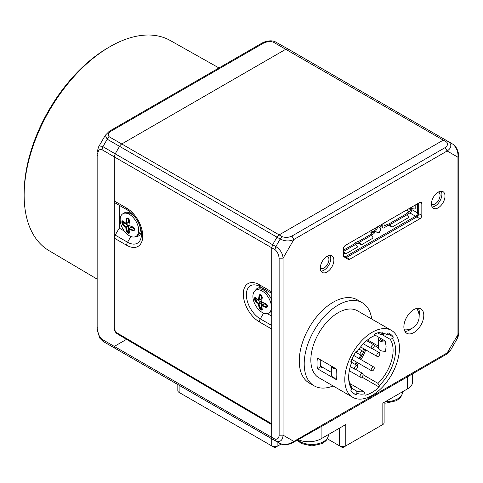 <?xml version="1.0" encoding="UTF-8"?>
<svg xmlns="http://www.w3.org/2000/svg" width="483" height="483" viewBox="0 0 483 483"><rect width="100%" height="100%" fill="white"/><g stroke="black" fill="none" stroke-linecap="round" stroke-linejoin="round"><path stroke-width="0.72" d="M378.606 346.281L367.575 339.911M321.575 366.73A32.307 18.65 120 0 0 321.756 367.424M354.776 364.164A32.307 18.65 120 0 0 356.436 362.027M358.899 358.41A32.307 18.65 120 0 0 360.813 355.096M362.685 351.207A32.307 18.65 120 0 0 363.705 348.696M117.979 333.481L117.339 333.856A4.365 2.5 -119.6 0 1 114.302 328.506L114.302 327.794A4.365 2.518 60 0 0 117.363 333.125L271.736 423.802L271.645 425.275A0.875 0.501 -120.4 0 0 271.023 424.213L271.736 423.802L271.736 329.044L259.389 321.913A22.761 13.144 -120 0 1 243.293 294.032A22.761 13.144 -120 0 1 259.389 284.741A4.365 2.518 120 0 0 260.289 286.739L271.736 293.35L260.289 286.739A19.676 11.363 -120 0 0 246.378 294.775A19.676 11.363 -120 0 0 260.289 318.871A4.365 2.518 120 0 0 259.389 321.913M115.22 348.412L114.308 346.408L102.04 339.326L102.97 341.342L272.641 439.301A4.365 2.512 -60.4 0 1 271.736 437.296L271.645 425.275M117.339 333.856L126.534 339.35L114.302 346.408L271.736 437.296L271.736 425.227M126.534 339.35L271.023 424.213M371.397 346.571A2.186 1.262 -60 0 1 373.824 344.802A2.186 1.262 -60 0 1 374.065 346.812A2.186 1.262 -60 0 1 371.638 348.581A2.186 1.262 -60 0 1 371.397 346.571M399.435 348.092A38.634 22.309 -60 0 1 382.566 386.974A38.634 22.309 -60 0 1 352.795 397.322A38.634 22.309 -60 0 1 344.796 379.638A38.634 22.309 -60 0 1 361.658 340.757A38.634 22.309 -60 0 1 391.429 330.408A38.634 22.309 -60 0 1 399.435 348.092M336.15 374.645A38.634 22.309 120 0 0 336.548 379.765L317.409 368.716A38.634 22.309 -60 0 1 317.017 363.596A38.634 22.309 -60 0 1 317.409 358.024L336.548 369.072A38.634 22.309 120 0 0 336.15 374.645M391.429 330.408L357.474 310.804A38.634 22.309 120 0 0 327.703 321.153A38.634 22.309 120 0 0 310.841 360.034A38.634 22.309 120 0 0 318.84 377.718L352.795 397.322M333.101 385.953A48.022 27.724 -60 0 1 314.149 385.845A48.022 27.724 -60 0 1 304.205 363.862A48.022 27.724 -60 0 1 325.168 315.538A48.022 27.724 -60 0 1 362.172 302.672A48.022 27.724 -60 0 1 371.735 319.034M362.172 302.672L357.233 299.822A48.022 27.724 120 0 0 320.229 312.688A48.022 27.724 120 0 0 299.267 361.012A48.022 27.724 120 0 0 309.211 382.995L314.149 385.845M129.432 214.398A13.095 7.559 60 0 1 137.987 225.935A13.095 7.559 60 0 1 135.977 236.435A13.095 7.559 60 0 1 122.881 228.87A13.095 7.559 60 0 1 122.881 213.746A13.095 7.559 60 0 1 129.432 214.398M127.663 232.746A1.534 0.61 49.8 0 1 126.443 231.128L127.047 231.067L127.971 232.148L127.663 232.746A9.014 5.204 -120 0 0 128.285 233.132L128.864 233.434L129.583 232.939A29.59 15.528 -64.2 0 1 129.027 229.22L129.16 229.147A29.59 18.505 -4.5 0 0 133.314 230.783L134.606 230.119A9.014 5.204 -120 0 0 134.606 228.737L133.314 227.155A29.59 15.528 -175.8 0 1 129.16 225.398L129.027 225.169A29.59 15.528 -64.2 0 1 129.583 220.689L128.864 218.787A9.014 5.204 -120 0 0 128.261 218.407A9.014 5.204 -120 0 0 127.663 218.093A1.534 1.063 -104.3 0 0 126.443 218.877A29.59 18.511 124.5 0 0 125.785 223.297L125.652 223.369A29.59 15.528 -175.8 0 1 122.712 221.033A0.435 0.314 133.5 0 0 122.785 221.25L122.785 221.25A0.435 0.314 133.5 0 0 123.014 221.317M123.062 221.305L121.921 221.407A9.014 5.204 -120 0 0 121.921 222.796A1.534 0.61 -109.8 0 0 122.712 224.661A29.59 18.505 -4.5 0 0 125.652 227.119L125.785 227.348A29.59 18.511 124.5 0 0 126.443 231.128M121.921 221.407A1.534 0.652 72.5 0 1 122.712 221.033M218.914 67.916L170.197 40.481A121.305 70.035 120 0 0 109.919 46.706A121.305 70.035 120 0 0 109.164 47.147A121.305 70.035 120 0 0 24.15 194.395A121.305 70.035 120 0 0 48.898 250.58L97.011 279.053M109.164 47.147L107.329 48.222A118.661 68.508 120 0 0 24.168 192.264L24.15 194.395M262.166 291.032A13.095 7.559 60 0 1 270.721 302.569A13.095 7.559 60 0 1 268.711 313.062A13.095 7.559 60 0 1 255.616 305.504A13.095 7.559 60 0 1 255.616 290.38A13.095 7.559 60 0 1 262.166 291.032M260.397 309.374A1.534 0.61 49.8 0 1 259.178 307.762L259.782 307.701L260.705 308.782L260.397 309.374A9.014 5.204 -120 0 0 260.995 309.754A9.014 5.204 -120 0 0 261.037 309.778L261.599 310.068L262.317 309.573A29.59 15.528 -64.2 0 1 261.762 305.854L261.895 305.781A29.59 18.505 -4.5 0 0 266.048 307.417L267.341 306.753A9.014 5.204 -120 0 0 267.341 305.365L266.048 303.789A29.59 15.528 -175.8 0 1 261.895 302.032L261.762 301.803A29.59 15.528 -64.2 0 1 262.317 297.323L261.599 295.421A9.014 5.204 -120 0 0 260.995 295.041A9.014 5.204 -120 0 0 260.397 294.727A1.534 1.063 -104.3 0 0 259.178 295.511A29.59 18.511 124.5 0 0 258.52 299.931L258.387 300.003A29.59 15.528 -175.8 0 1 255.447 297.667A0.435 0.314 133.5 0 0 255.519 297.884L255.519 297.884A0.435 0.314 133.5 0 0 255.749 297.951M255.797 297.939L254.656 298.041A9.014 5.204 -120 0 0 254.656 299.43A1.534 0.61 -109.8 0 0 255.447 301.289A29.59 18.505 -4.5 0 0 258.387 303.753L258.52 303.982A29.59 18.511 124.5 0 0 259.178 307.762M254.656 298.041A1.534 0.652 72.5 0 1 255.447 297.667M330.082 255.368A9.606 5.542 -60 0 1 330.783 258.435A9.606 5.542 -60 0 1 320.99 271.12M333.874 260.216A9.606 5.542 120 0 0 331.881 255.821A9.606 5.542 120 0 0 322.282 261.363A9.606 5.542 120 0 0 322.282 272.454A9.606 5.542 120 0 0 329.678 269.882A9.606 5.542 120 0 0 333.874 260.216M320.295 268.27A6.985 4.033 120 0 0 320.501 268.403A6.985 4.033 120 0 0 325.886 266.531A6.985 4.033 120 0 0 328.935 259.504A6.985 4.033 120 0 0 327.486 256.304A6.985 4.033 120 0 0 327.263 256.195M441.214 191.214A9.606 5.542 -60 0 1 441.915 194.275A9.606 5.542 -60 0 1 432.116 206.966M445 196.056A9.606 5.542 120 0 0 443.008 191.66A9.606 5.542 120 0 0 433.408 197.209A9.606 5.542 120 0 0 433.408 208.294A9.606 5.542 120 0 0 440.804 205.722A9.606 5.542 120 0 0 445 196.056M431.422 204.11A6.985 4.033 120 0 0 431.627 204.243A6.985 4.033 120 0 0 437.012 202.377A6.985 4.033 120 0 0 440.061 195.343A6.985 4.033 120 0 0 438.612 192.149A6.985 4.033 120 0 0 438.389 192.035M423.79 315.345A14.085 8.133 120 0 0 420.808 308.86A14.085 8.133 120 0 0 406.789 317.029A14.085 8.133 120 0 0 406.722 333.252A14.085 8.133 120 0 0 417.596 329.563A14.085 8.133 120 0 0 423.79 315.345M418.284 308.239A14.001 8.084 -60 0 1 419.413 312.881A14.001 8.084 -60 0 1 419.135 315.707M411.824 328.38A14.001 8.084 -60 0 1 404.923 331.38M404.229 329.696A12.365 7.136 120 0 0 405.587 329.883A13.53 13.53 0 0 0 417.324 309.555A12.365 7.136 120 0 0 416.479 308.48M385.585 341.765A5.241 3.025 180 0 1 378.606 338.915L378.606 348.183A5.241 3.025 -0 0 0 385.585 351.032L386.104 346.275L385.331 341.62A31.431 18.149 -60 0 0 385.211 340.98L374.41 334.743M381.86 334.502L390.204 339.32L392.401 338.547L393.361 337.062A34.921 20.165 120 0 0 389.576 333.62A34.921 20.165 120 0 0 388.199 332.944L387.239 334.423A33.176 19.157 120 0 0 381.975 333.59L382.295 332.008A34.921 20.165 120 0 0 374.542 334.085L374.222 335.667L372.659 336.542A31.431 18.149 120 0 0 371.487 337.146M392.401 338.547A33.176 19.157 120 0 1 379.215 385.585L377.978 383.369A31.431 18.149 120 0 0 390.204 339.32M377.978 383.369L363.138 374.802M365.722 349.861A31.431 18.149 -60 0 1 360.934 359.581M358.464 363.198A31.431 18.149 -60 0 1 356.786 365.329M374.204 345.321L378.606 347.857M384.377 351.189L385.211 351.672A31.431 18.149 -60 0 0 385.301 351.087M378.606 338.915A5.241 3.025 180 0 1 379.203 337.508M374.222 335.667A33.176 19.157 120 0 0 372.115 336.778A33.176 19.157 120 0 0 356.985 351.89L356.025 351.515A34.921 20.165 120 0 0 350.869 361.592L351.829 361.972A33.176 19.157 120 0 0 348.654 377.41A33.176 19.157 120 0 0 351.829 389.183L350.869 390.669A34.921 20.165 120 0 0 354.655 394.11A34.921 20.165 120 0 0 356.025 394.786L356.985 393.301A33.176 19.157 120 0 0 365.015 393.784L365.015 395.275A34.921 20.165 120 0 0 379.215 387.076L379.215 385.585M351.829 361.972L350.984 361.302M348.666 376.68A31.431 18.149 120 0 0 351.558 386.986L351.829 389.183M380.532 338.275A3.49 2.017 -0 0 0 380.35 338.915A3.49 2.017 -0 0 0 381.377 340.34A3.49 2.017 -0 0 0 384.951 340.829M320.32 359.702A34.051 19.658 120 0 0 320.591 366.162A34.051 19.658 120 0 0 320.706 366.814L317.409 368.716M331.688 372.568L320.591 366.162M336.452 369.012A5.241 3.025 180 0 1 331.706 366.277L331.688 375.273A5.241 3.025 -0 0 0 336.343 378.274M378.286 352.813A2.186 1.262 -60 0 1 379.378 352.705A2.186 1.262 -60 0 1 379.716 354.456A2.186 1.262 -60 0 1 378.286 356.376A2.186 1.262 -60 0 1 377.199 356.484A2.186 1.262 -60 0 1 376.861 354.739A2.186 1.262 -60 0 1 378.286 352.813M360.282 354.77A2.186 1.262 -60 0 1 360.68 352.24A2.186 1.262 -60 0 1 362.709 351.219A2.186 1.262 -60 0 1 362.956 351.449A2.186 1.262 -60 0 1 362.558 353.979A2.186 1.262 -60 0 1 360.529 354.999A2.186 1.262 -60 0 1 360.282 354.77M356.062 369.211A2.186 1.262 -60 0 1 354.969 369.32A2.186 1.262 -60 0 1 354.637 367.569A2.186 1.262 -60 0 1 356.062 365.649A2.186 1.262 -60 0 1 357.154 365.54A2.186 1.262 -60 0 1 357.486 367.291A2.186 1.262 -60 0 1 356.062 369.211M362.956 375.454A2.186 1.262 -60 0 1 360.529 377.223A2.186 1.262 -60 0 1 360.282 375.213A2.186 1.262 -60 0 1 362.709 373.444A2.186 1.262 -60 0 1 362.956 375.454M374.071 367.255A2.186 1.262 -60 0 1 373.673 369.791A2.186 1.262 -60 0 1 371.644 370.805A2.186 1.262 -60 0 1 371.397 370.582A2.186 1.262 -60 0 1 371.795 368.046A2.186 1.262 -60 0 1 373.824 367.026A2.186 1.262 -60 0 1 374.071 367.255M445.193 147.569L291.925 236.054L293.881 239.477C289.571 241.536 285.006 241.391 280.188 239.037L275.847 246.553L274.942 249.596C277.266 251.486 278.661 254.354 279.132 258.206L283.074 258.194L293.881 239.477L447.149 150.986L457.956 157.229L458.772 155.924L458.772 333.222L447.149 352.922L293.881 441.414L283.074 435.171L283.074 258.194C282.706 253.43 280.297 249.548 275.847 246.553L272.635 244.73L271.736 247.779L114.302 156.884L115.208 153.842L272.635 244.73L277 237.171L107.22 139.219L102.915 146.669L98.496 147.073L105.276 135.325L107.22 139.219A4.365 2.554 119.7 0 1 109.399 136.912C107.576 135.3 107.999 133.459 110.679 131.376L263.778 42.987L262.541 42.794L264.557 41.936C269.122 40.469 272.804 40.481 275.612 41.979A4.365 2.536 119.4 0 0 275.612 41.979L275.612 41.979A4.365 2.536 119.4 0 0 273.444 42.202L446.473 141.99C448.26 143.638 447.832 145.498 445.193 147.569L447.149 150.986C451.472 148.064 451.973 144.991 448.653 141.773L452.994 144.278C456.683 147.713 458.337 152.024 457.956 157.229L457.956 334.206L457.274 338.583L450.597 350.151C448.423 352.862 447.125 354.19 446.703 354.124L326.387 423.676L290.977 443.678C283.63 445.58 282.458 444.499 280.206 443.599L280.4 443.69M446.473 141.99L448.653 141.773L445.501 139.889L443.316 140.106L279.192 234.865L277 237.171L280.188 239.037L282.35 236.73L121.758 143.976L285.888 49.212L288.073 49L452.994 144.278M377.664 332.878L380.417 334.465L381.975 333.59M348.273 259.413A2.735 1.576 120 0 0 348.279 259.413A2.735 1.576 120 0 0 349.662 259.286L419.902 218.733A2.735 1.576 120 0 0 421.834 215.382L421.834 203.476A2.735 1.576 120 0 0 421.254 202.22A2.735 1.576 120 0 0 419.902 202.365L345.387 245.382A2.735 1.576 120 0 0 343.455 248.733L343.455 255.573A2.735 1.576 120 0 0 343.999 256.811L348.273 259.413M291.925 236.054C288.852 237.539 285.664 237.763 282.35 236.73M259.389 284.741L271.736 291.871L271.736 329.044M279.132 435.189C278.884 438.304 277.483 439.602 274.93 439.083L275.847 441.082C280.297 442.35 282.7 440.381 283.074 435.171L279.132 435.189L279.132 258.206M271.736 291.871L271.736 247.779L274.942 249.596M102.04 339.326C99.468 337.116 98.055 334.061 97.808 330.149L97.808 153.932C98.061 150.34 99.462 148.933 102.016 149.712L114.302 156.884L114.302 200.982A4.365 2.518 120 0 0 115.208 202.981L119.241 205.305L119.241 228.121L115.208 235.106A4.365 2.518 120 0 0 114.302 238.149L114.302 200.982L126.649 208.107A22.761 13.144 -120 0 1 142.745 235.988A22.761 13.144 -120 0 1 126.649 245.279A4.365 2.518 -60 0 1 127.554 242.237A19.676 11.363 -120 0 0 141.471 234.207C141.851 226.292 134.6 213.734 127.554 210.105L115.208 202.981L127.554 210.105A4.365 2.518 -60 0 1 126.649 208.107M124.312 231.043L119.241 228.121M141.29 231.605A13.971 8.066 60 0 1 135.687 236.585M127.597 210.129L119.241 205.305M129.136 231.297A0.875 0.501 60 0 1 128.629 230.3L128.629 226.267A0.875 0.501 -120 0 0 128.007 225.199L124.511 223.176A0.875 0.501 60 0 1 123.908 222.24M125.652 227.119L125.954 226.587L126.395 227.348A29.155 18.233 -55.5 0 0 127.047 231.067L128.629 230.3M128.007 225.199L125.954 226.587A29.155 18.233 175.5 0 1 123.062 224.166A0.435 0.302 135.6 0 0 122.712 224.661M124.511 223.176L123.062 224.166L122.585 222.826L123.859 222.198M125.785 223.297L126.395 223.357A29.155 18.233 -55.5 0 1 127.047 219.004L126.443 218.877M128.001 218.539L127.047 219.004L127.971 218.419L127.663 218.093M129.094 219.071L127.705 218.364M134.606 228.737L134.371 229.848L133.507 230.198A29.155 18.233 175.5 0 1 129.414 228.586L129.16 229.147M133.314 230.783L134.389 229.6M129.492 232.534A0.435 0.314 -13.5 0 0 129.432 232.764L129.432 232.764A0.435 0.314 -13.5 0 0 129.583 232.939M129.522 232.498L129.094 232.8A8.446 4.872 -120 0 1 127.971 232.148L129.148 231.363M125.652 223.369L126.244 223.653L128.418 222.687A0.875 0.501 -120 0 0 128.629 222.277L128.629 218.896M134.389 228.882L131.467 227.191A0.875 0.501 -120 0 0 131.002 227.167L128.979 228.839M293.157 442.772L293.881 441.414C289.571 444.342 285.006 445.072 280.188 443.587L107.226 343.799L277.007 441.818M446.703 354.124L447.149 352.922L450.597 350.151M449.89 142.419L453.145 144.387M106.858 343.582L107.226 343.799L106.858 343.582M255.338 290.561A13.971 8.066 60 0 1 264.328 289.069M271.736 316.16L267.286 313.588M261.871 307.931A0.875 0.501 60 0 1 261.363 306.934L261.363 302.901A0.875 0.501 -120 0 0 260.748 301.833L257.252 299.81A0.875 0.501 60 0 1 256.642 298.874M258.387 303.753L258.695 303.221L259.13 303.982A29.155 18.233 -55.5 0 0 259.782 307.701L261.363 306.934M260.748 301.833L258.695 303.221A29.155 18.233 175.5 0 1 255.797 300.8A0.435 0.302 135.6 0 0 255.447 301.289M257.252 299.81L255.797 300.8L255.32 299.46L256.594 298.832M258.52 299.931L259.13 299.991A29.155 18.233 -55.5 0 1 259.782 295.638L259.178 295.511M260.735 295.173L259.782 295.638L260.705 295.053L260.397 294.727M261.828 295.705L260.44 294.998M267.341 305.365L267.105 306.482L266.242 306.832A29.155 18.233 175.5 0 1 262.148 305.22L261.895 305.781M266.048 307.417L267.123 306.234M262.227 309.168A0.435 0.314 -13.5 0 0 262.166 309.398L262.166 309.398A0.435 0.314 -13.5 0 0 262.317 309.573M262.257 309.132L261.828 309.434A8.446 4.872 -120 0 1 260.705 308.782L261.883 307.997M258.387 300.003L258.979 300.287L261.152 299.321A0.875 0.501 -120 0 0 261.363 298.911L261.363 295.53M267.129 305.516L264.201 303.825A0.875 0.501 -120 0 0 263.742 303.801L261.714 305.473M346.522 257.487L416.817 216.903L346.329 257.578M418.695 203.059L418.695 212.206A4.401 2.542 -60 0 1 415.579 217.598M417.517 203.741L417.517 212.888A2.735 1.576 120 0 1 415.579 216.239L345.339 256.793A2.735 1.576 120 0 1 344.397 257.053M349.662 259.286L346.571 257.457A2.675 1.546 -60 0 1 346.546 257.469A2.675 1.546 -60 0 1 345.405 257.668M418.695 212.206L418.707 203.053M421.834 215.382L418.707 213.625A2.675 1.546 -60 0 1 416.817 216.903L419.902 218.733M411.776 208.584A1.745 1.008 60 0 0 411.776 208.614L411.776 209.574A2.735 1.576 -60 0 1 409.838 212.925L407.091 214.506A1.745 1.008 180 0 1 407.091 214.506L407.091 212.918A1.745 1.008 -0 0 0 406.583 213.631A1.745 1.008 -0 0 0 406.589 213.721L407.091 214.549A2.626 1.515 -120 0 1 407.205 214.675L389.92 224.655L391.194 226.213A1.745 1.371 -146.3 0 0 392.359 226.944L389.805 225.911L389.805 224.529A2.626 1.515 60 0 1 389.92 224.655M411.975 206.941L411.975 208.626A2.626 1.515 -0 0 1 411.806 208.59L410.84 208.565A1.745 1.008 -120 0 0 410.755 208.608A1.745 1.008 -120 0 0 410.393 209.405L410.393 209.586A1.745 1.008 120 0 1 409.161 211.723L407.091 212.918M376.281 231.846L375.569 231.816A1.745 1.425 116 0 0 374.482 232.74A4.365 2.518 -60 0 1 373.854 233.7L371.192 235.233L371.192 233.645L372.212 233.054A1.745 1.008 120 0 0 373.118 232.075A1.745 1.425 -64 0 1 374.204 231.152L377.271 232.395A1.745 1.733 102 0 0 379.632 231.701L380.821 230.119A1.745 1.733 -78 0 0 380.139 227.753L378.527 226.406A1.745 1.425 116 0 1 378.497 226.267M371.192 233.645A1.745 1.008 -0 0 0 370.678 234.358A1.745 1.008 -0 0 0 370.69 234.448L371.192 235.275A2.626 1.515 -120 0 1 371.306 235.402L372.58 236.96A1.745 1.371 -146.3 0 1 372.979 238.131L361.532 244.742L358.845 243.432L358.845 241.917A2.626 1.515 60 0 1 359.267 242.357L360.813 244.241A1.31 1.026 -146.3 0 0 361.532 244.742M355.428 244.338L356.991 243.432A1.31 0.755 180 0 1 358.845 243.432M358.845 241.917L358.229 241.645A1.31 0.755 -0 0 0 356.991 241.844L355.138 242.913L355.138 244.054A2.626 1.515 -120 0 1 355.56 244.495L357.112 246.378A1.31 1.026 -146.3 0 1 357.414 247.121L345.961 253.732L343.455 252.724M407.205 214.675L408.485 216.233A1.745 1.371 -146.3 0 1 408.884 217.404L392.359 226.944M379.403 225.748L383.085 227.873A4.365 2.518 -60 0 0 383.623 228.054L387.336 225.911A1.745 1.008 180 0 1 389.805 225.911M355.138 244.054L354.794 243.625A1.31 0.755 -0 0 1 354.757 243.444A1.31 0.755 -0 0 1 355.138 242.913M345.961 253.732A1.745 1.371 -146.3 0 1 344.802 253.001L343.522 251.444A2.626 1.515 60 0 0 343.455 251.359M411.975 208.626L413.961 208.952A1.745 1.371 26.3 0 0 415.181 208.71L415.181 205.088M389.805 224.529L388.73 224.034A1.745 1.008 -0 0 0 387.336 224.323L385.271 225.519A1.745 1.008 120 0 1 384.396 225.603A1.745 1.008 120 0 1 384.033 224.806L384.033 223.074M382.18 224.142L382.18 225.875A4.365 2.518 -60 0 0 383.085 227.873M380.821 230.119L380.532 230.059A1.745 1.733 102 0 0 379.849 227.692L377.899 226.618L379.445 227.372M377.748 232.571L378.038 232.637A1.745 1.733 -78 0 0 379.922 231.762M380.532 230.059L379.632 231.701M387.239 334.423L385.048 335.196A31.431 18.149 120 0 0 380.417 334.465M356.985 393.301L356.714 391.103A31.431 18.149 120 0 0 363.777 391.568L365.015 393.784M323.061 367.593L322.559 367.883L320.706 366.814M353.381 393.259L356.025 394.786M368.179 341.541L369.29 340.901M356.714 391.103L351.709 388.217M349.819 383.508L363.777 391.568M361.785 377.012L379.215 387.076M349.68 370.962A34.051 19.658 -60 0 1 349.185 371.391M367.165 340.243A34.051 19.658 -60 0 1 367.044 340.889M364.611 349.221A34.051 19.658 -60 0 1 363.095 352.783M362.431 354.16A34.051 19.658 -60 0 1 359.775 358.911M357.329 362.546A34.051 19.658 -60 0 1 355.681 364.689M393.361 337.062L387.662 333.771M281.124 444.034L277.888 445.9A4.365 2.518 180 0 1 271.712 445.9L179.108 392.438A4.365 2.518 180 0 1 177.829 390.65L177.829 384.559M384.118 402.387L384.118 422.734A4.365 2.518 180 0 1 382.838 424.515L382.838 403.13L407.531 388.869A17.46 10.083 -0 0 0 412.645 381.745L412.645 373.878M182.194 394.219L179.108 392.438L179.108 385.295M298.476 439.796A17.46 10.083 -0 0 0 321.098 438.769L345.798 424.515L345.798 445.9A4.365 2.518 180 0 1 339.621 445.9L327.377 438.83M382.838 424.515L342.707 447.681L339.621 445.9L342.707 447.681L345.798 445.9M271.712 445.9L274.797 447.681L277.888 445.9L274.797 447.681L271.712 445.9L271.712 438.763M135.977 236.435L137.522 235.541A13.095 7.559 -120 0 0 139.527 225.036M134.522 216.372A13.095 7.559 -120 0 0 130.971 213.504A13.095 7.559 -120 0 0 130.917 213.474A13.095 7.559 -120 0 0 124.427 212.858L132.837 214.416M128.864 233.434L129.39 232.589M128.979 224.849L129.426 220.52L128.864 218.787M268.711 313.062L270.257 312.175A13.095 7.559 -120 0 0 271.736 310.798M271.736 300.13A13.095 7.559 -120 0 0 263.706 290.138A13.095 7.559 -120 0 0 263.652 290.108A13.095 7.559 -120 0 0 257.161 289.492L260.204 288.81L262.776 289.42L266.719 292.004L271.736 299.176M261.599 310.068L262.124 309.223M261.714 301.483L262.16 297.154L261.599 295.421M288.073 49L275.624 41.991L288.061 48.988M263.778 42.987C267.389 41.435 270.613 41.176 273.444 42.202M102.016 149.712L102.915 146.669L115.208 153.842L119.573 146.277A4.365 2.536 -60.1 0 1 121.758 143.976L109.399 136.912M271.736 437.296L274.93 439.083M126.649 245.279L114.302 238.149L114.302 327.794M115.208 235.106L127.554 242.237L130.875 236.489M125.785 227.348L128.629 226.267M121.921 222.796L122.585 222.826A8.446 4.872 -120 0 1 122.585 221.528L122.911 221.371M122.748 221.154L125.954 223.611M134.473 228.393L133.386 227.378L129.414 225.603M129.027 229.22L129.498 232.842M131.467 227.191L129.414 228.586M126.395 223.357L128.629 222.277M458.772 155.924L458.47 153.576C457.576 149.229 455.759 146.138 453.012 144.29M110.679 131.376L109.206 131.322L262.535 42.794M97.808 153.932L97.047 152.586L97.011 154.699L97.011 327.214A2.62 1.509 -0 0 0 97.765 328.271M97.765 155.761A2.62 1.509 180 0 1 97.011 154.699M97.011 327.214L97.047 329.321L97.808 330.149M263.609 313.123L260.289 318.871L271.736 325.476M258.52 303.982L261.363 302.901M254.656 299.43L255.32 299.46A8.446 4.872 -120 0 1 255.32 298.162L255.652 298.005M255.483 297.788L258.695 300.245M267.208 305.027L266.121 304.012L262.148 302.237M261.762 305.854L262.233 309.476M264.201 303.825L262.148 305.22M259.13 299.991L261.363 298.911M421.834 203.476L419.878 202.377M411.776 209.574L417.517 212.888M415.579 216.239L409.838 212.925M411.776 208.614L410.393 209.405M343.455 255.706L345.339 256.793M374.482 232.74L370.781 230.723M371.306 235.402L359.267 242.357M356.991 243.432L356.991 241.844M355.56 244.495L343.522 251.444M344.56 253.364L344.802 253.001M408.896 208.716L410.393 209.586M410.84 208.565L410.84 207.593M343.455 250.17L354.794 243.625M358.229 241.645L370.69 234.448M372.212 233.054L369.477 231.478M374.204 231.152L376.13 227.632M384.033 224.806L385.271 225.519M388.73 224.034L406.589 213.721M409.161 211.723L406.426 210.141M390.958 226.575L391.194 226.213M387.336 225.911L387.336 224.323M380.682 225.006L382.18 225.875M378.05 226.696L375.472 231.405M407.531 376.831L407.531 388.869M321.098 438.769L321.098 426.731M277.888 445.9L277.888 442.307M339.621 428.077L339.621 445.9M328.428 434.543L328.428 434.851A16.591 9.575 180 0 1 316.576 444.028A16.591 9.575 180 0 1 297.957 440.091M402.514 391.767L402.514 392.081A16.591 9.575 180 0 1 385.398 401.651M363.349 343.799L371.638 348.581M366.657 340.666L373.824 344.802M137.522 235.541L139.629 233.253L140.384 230.759L140.378 227.475M122.881 213.746L124.427 212.858M270.257 312.175L271.736 310.883M255.616 290.38L257.161 289.492M360.602 346.909L377.199 356.484M372.339 348.641L379.378 352.705M355.621 352.167L360.529 354.999M358.947 349.046L362.709 351.219M350.266 366.603L354.969 369.32M351.672 362.377L357.154 365.54M349.3 370.739L360.529 377.223M355.675 369.38L362.709 373.444M351.811 359.358L371.644 370.805M353.737 355.428L373.824 367.026M458.772 333.222C458.826 334.52 458.325 336.307 457.274 338.589M98.496 147.073L97.047 152.586M97.047 329.321L99.727 338.088L102.97 341.342M109.206 131.322L105.276 135.325M328.428 434.851L327.854 437.827L326.031 440.701L322.318 443.515L311.927 445.906L301.513 443.593L297.395 440.418M402.514 392.081L401.934 395.058L400.117 397.932L396.404 400.739L386.008 403.13L384.118 403.07"/></g></svg>
